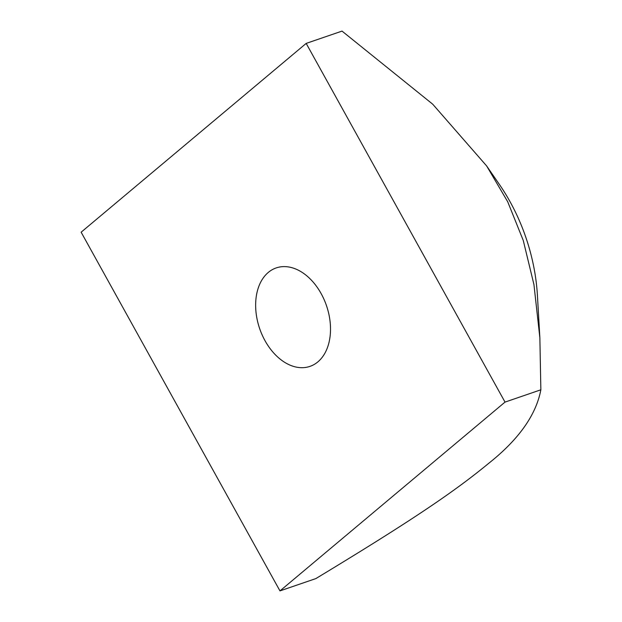 <?xml version="1.0" encoding="UTF-8"?>
<svg xmlns="http://www.w3.org/2000/svg" width="622" height="622" viewBox="0 0 622 622"><rect width="100%" height="100%" fill="white"/><g stroke="black" fill="none" stroke-linecap="round" stroke-linejoin="round"><path stroke-width="0.93" d="M317.873 361.88A52.046 35.33 71.1 0 1 309.966 366.374A52.046 35.33 71.1 0 1 259.662 328.618A52.046 35.33 71.1 0 1 276.184 267.927A52.046 35.33 71.1 0 1 324.07 299.501A52.046 35.33 71.1 0 1 317.873 361.88M540.86 389.8L539.865 337.793L533.94 284.565L523.265 240.465L507.723 201.792L486.614 165.903L432.741 104.216L342.03 31.1L306.18 43.4L81.14 232.2L279.97 590.9L315.82 578.6C414.734 518.841 455.677 490.517 488.371 463.6C518.561 439.707 536.055 415.107 540.86 389.8L505.017 402.1L306.18 43.4M486.614 165.903L499.295 184.306A154.108 104.62 71.1 0 1 509.954 201.536A154.108 104.62 71.1 0 1 537.416 295.388L539.865 337.793M279.97 590.9L505.017 402.1"/></g></svg>

